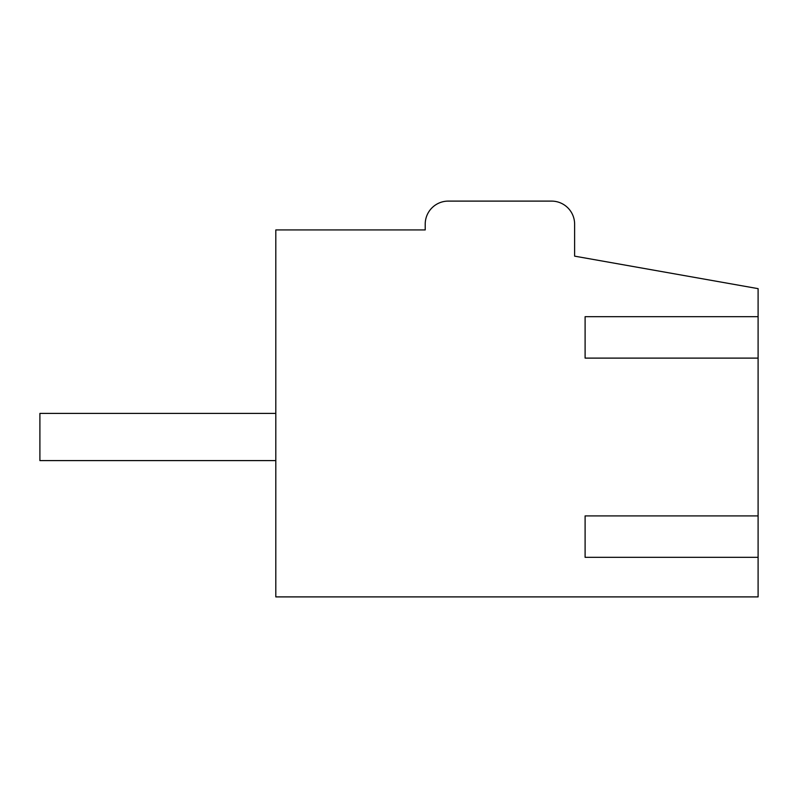 <?xml version="1.0" encoding="UTF-8"?>
<svg xmlns="http://www.w3.org/2000/svg" width="798" height="798" viewBox="0 0 798 798"><rect width="100%" height="100%" fill="white"/><g stroke="black" fill="none" stroke-linecap="round" stroke-linejoin="round"><path stroke-width="1.2" d="M275.809 229.934L275.809 596.894L758.1 596.894L758.1 288.647L574.62 256.148L574.62 224.168A23.062 23.062 0 0 0 551.548 201.106L448.276 201.106A23.062 23.062 0 0 0 425.214 224.168L425.214 229.934L275.809 229.934M309.883 229.934L425.214 229.934L425.214 224.168L425.214 229.934M574.62 229.934L574.62 224.168L574.62 229.934M758.1 358.112L585.104 358.112L585.104 316.696L758.1 316.696M758.1 557.323L585.104 557.323L585.104 515.907L758.1 515.907M275.809 413.414L39.9 413.414L39.9 460.596L275.809 460.596"/></g></svg>
